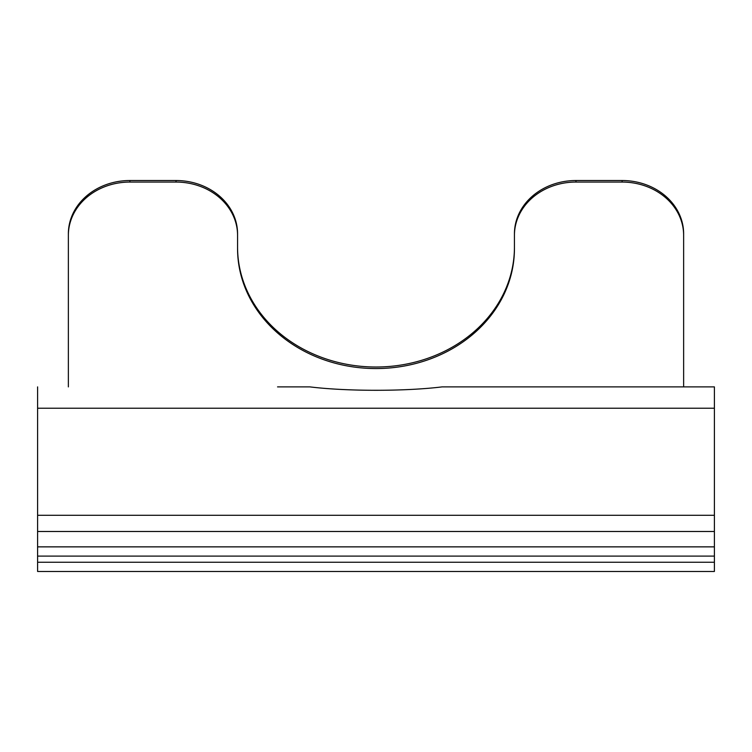 <?xml version="1.0" encoding="UTF-8"?>
<svg xmlns="http://www.w3.org/2000/svg" width="752" height="752" viewBox="0 0 752 752"><rect width="100%" height="100%" fill="white"/><g stroke="black" fill="none" stroke-linecap="round" stroke-linejoin="round"><path stroke-width="1.13" d="M129.889 180.527L129.889 182.059A61.523 53.289 180 0 0 68.366 235.348L68.366 233.806A61.523 53.289 0 0 1 129.889 180.527L176.034 180.527A61.523 53.289 0 0 1 237.566 233.806L237.566 248.668A138.434 119.888 180 0 0 376 368.555A138.434 119.888 180 0 0 514.434 248.668L514.434 233.806A61.523 53.289 0 0 1 575.966 180.527L622.111 180.527A61.523 53.289 0 0 1 683.634 233.806L683.634 386.895M514.434 247.126A138.434 119.888 0 0 1 376 367.014A138.434 119.888 0 0 1 237.566 247.126M277.554 386.895L309.956 386.895C346.785 391.407 404.971 391.435 442.044 386.895C405.215 391.407 347.029 391.435 309.956 386.895L277.554 386.895M714.4 386.895L442.044 386.895L714.4 386.895L714.4 546.864L37.6 546.864L37.6 386.895M575.966 180.527L575.966 182.059L622.111 182.059L622.111 180.527M714.4 546.864L714.4 556.095L37.6 556.095L37.6 562.252L714.4 562.252L714.4 571.473L37.6 571.473L37.6 562.252M714.4 556.095L714.4 562.252M37.6 556.095L37.6 546.864M683.634 235.348A61.523 53.289 180 0 0 622.111 182.059M575.966 182.059A61.523 53.289 180 0 0 514.434 235.348M237.566 235.348A61.523 53.289 180 0 0 176.034 182.059L176.034 180.527M129.889 182.059L176.034 182.059M68.366 235.348L68.366 386.895M714.4 408.233L37.6 408.233M714.4 515.289L37.6 515.289M714.4 531.485L37.6 531.485"/></g></svg>
